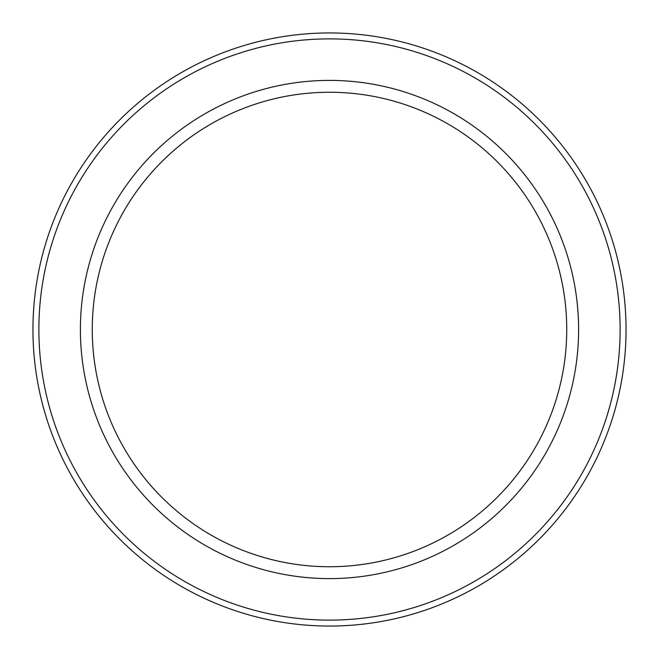 <?xml version="1.0" encoding="UTF-8"?>
<svg xmlns="http://www.w3.org/2000/svg" width="659" height="659" viewBox="0 0 659 659"><rect width="100%" height="100%" fill="white"/><g stroke="black" fill="none" stroke-linecap="round" stroke-linejoin="round"><path stroke-width="0.99" d="M329.5 566.74A237.24 237.24 0 0 0 566.74 329.5A237.24 237.24 0 0 0 329.5 92.26A237.24 237.24 0 0 0 92.26 329.5A237.24 237.24 0 0 0 329.5 566.74M329.5 578.602A249.102 249.102 0 0 0 578.602 329.5A249.102 249.102 0 0 0 329.5 80.398A249.102 249.102 0 0 0 80.398 329.5A249.102 249.102 0 0 0 329.5 578.602M329.5 38.881A290.619 290.619 0 0 0 38.881 329.5A290.619 290.619 0 0 0 329.5 620.119A290.619 290.619 0 0 0 620.119 329.5A290.619 290.619 0 0 0 329.5 38.881M329.5 32.95A296.55 296.55 0 0 0 32.95 329.5A296.55 296.55 0 0 0 329.5 626.05A296.55 296.55 0 0 0 626.05 329.5A296.55 296.55 0 0 0 329.5 32.95"/></g></svg>
